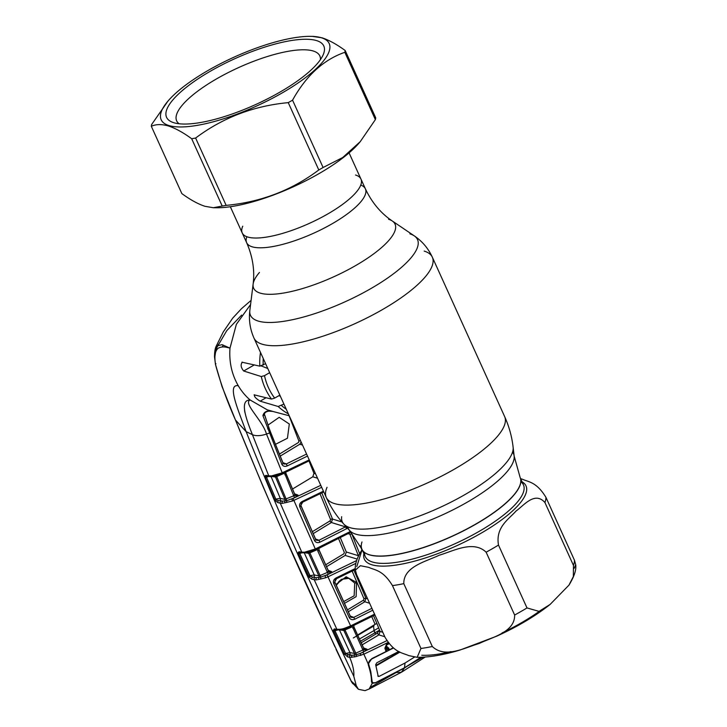 <?xml version="1.0" encoding="UTF-8"?>
<svg xmlns="http://www.w3.org/2000/svg" width="727" height="727" viewBox="0 0 727 727"><rect width="100%" height="100%" fill="white"/><g stroke="black" fill="none" stroke-linecap="round" stroke-linejoin="round"><path stroke-width="1.09" d="M520.15 477.594A86.84 25.336 155.6 0 1 520.178 477.648A86.84 25.336 155.6 0 1 463.944 530.628A86.84 25.336 155.6 0 1 369.243 554.81A86.84 25.336 155.6 0 1 362.01 549.403A86.84 25.336 155.6 0 1 361.982 549.339M242.745 226.179A65.194 19.02 -24.4 0 0 242.227 232.94A65.194 19.02 -24.4 0 0 247.653 237.002A65.194 19.02 -24.4 0 0 318.753 218.845A65.194 19.02 -24.4 0 0 360.965 179.078A65.194 19.02 -24.4 0 0 355.53 175.007A65.194 19.02 -24.4 0 1 360.965 179.078L349.078 152.87M408.792 655.627C402.358 652.682 394.488 652.919 385.101 637.397L356.584 574.539L355.367 570.141L360.383 565.697L368.762 567.378C375.196 570.322 383.065 570.086 392.453 585.608L420.969 648.466L417.171 657.308L408.792 655.627M574.275 568.241L575.693 564.652L574.466 560.253L545.959 497.395C536.562 481.874 528.711 482.119 522.268 479.166L520.65 478.693M355.367 570.141C354.694 564.561 356.948 557.718 362.128 549.639L356.784 566.56M364.618 552.565A86.84 25.336 -24.4 0 0 365.281 556.628L362.01 549.403A86.84 25.336 -24.4 0 0 369.243 554.81A86.84 25.336 -24.4 0 0 463.944 530.628A86.84 25.336 -24.4 0 0 520.178 477.648L514.143 456.047A90.666 26.445 -24.4 0 0 512.553 452.085M403.803 583.654L432.32 646.503C445.106 658.753 465.016 647.612 479.202 643.486C492.379 637.116 514.97 632.154 514.634 615.042L486.127 552.193C473.341 539.934 453.43 551.075 439.244 555.21C426.058 561.571 403.476 566.533 403.803 583.654A103.07 30.071 155.6 0 1 392.453 585.608M575.693 564.652C576.493 569.759 574.239 576.593 568.932 585.153L573.339 576.611L573.458 565.397L544.941 502.548C534.836 491.125 524.203 505.129 515.979 511.099C508.764 519.305 495.396 527.111 498.495 545.077L527.002 607.936L539.034 611.371L550.13 604.419C535.508 616.023 517.679 626.629 496.65 636.207L460.064 650.02C443.734 654.945 429.439 657.372 417.171 657.308M568.932 585.153L550.13 604.419M246.853 236.738A65.194 19.02 -24.4 0 0 246.662 242.718L242.227 232.94A65.194 19.02 -24.4 0 0 247.653 237.002A65.194 19.02 -24.4 0 0 318.753 218.845A65.194 19.02 -24.4 0 0 360.965 179.078L365.399 188.856A65.194 19.02 -24.4 0 0 360.774 185.058M355.903 563.361L327.968 576.82L327.15 574.875L356.63 560.562M374.923 614.96L346.288 628.555A1.545 0.573 -108.2 0 1 346.143 628.673A1.545 0.573 -108.2 0 1 345.361 627.955L350.632 625.892L327.968 576.82L325.641 577.765L325.051 575.729L327.15 574.875M325.641 577.765L320.78 578.965A1.545 0.618 -92.2 0 1 320.761 577.147L328.277 574.33L327.441 572.385L331.676 571.649L328.277 574.33M320.78 578.965L316.209 579.892A1.545 1.181 -91.4 0 1 316.59 577.683L320.761 577.147L320.116 575.53L327.441 572.385L327.214 571.967A1.545 0.645 -24.2 0 0 328.386 570.731L328.386 570.731A1.545 0.645 -24.2 0 0 328.24 570.586L318.862 549.657A1.545 0.654 -24 0 1 319.008 549.803L319.008 549.803A1.545 0.654 -24 0 1 317.835 551.048L317.545 549.494L309.866 552.883L320.116 575.53L318.862 575.866L308.657 553.311A1.545 1.372 98.7 0 0 307.766 552.611M318.971 548.322L319.008 549.803L328.386 570.731L329.467 571.704L331.676 571.649L328.213 570.359M327.214 571.967L317.835 551.048M309.42 552.12L309.866 552.883L308.657 553.311L305.676 552.856A1.545 1.127 83.1 0 0 306.112 552.665L309.384 552.12A1.545 0.836 69.4 0 1 309.311 552.156L310.465 551.775A1.545 0.645 72.9 0 0 310.629 551.648L309.384 552.12M304.168 552.629L314.246 574.93L318.862 575.866A1.545 1.354 101.6 0 1 318.735 577.583A1.545 1.009 -114.9 0 0 319.135 579.328M313.655 577.084A1.545 1.354 101.6 0 0 314.246 574.93L310.002 575.684L299.742 553.547L309.784 575.775L312.61 577.111L316.59 577.683L312.61 577.111A1.545 1.354 -78.5 0 0 312.019 579.265L309.329 577.329L310.311 576.42L309.784 575.775A1.545 0.636 -24.4 0 1 308.493 575.948L298.452 553.701A1.545 0.654 -24.2 0 0 299.742 553.547M316.209 579.892L312.019 579.265M309.329 577.329L308.493 575.948M302.059 552.774L299.978 553.447L299.697 552.929A1.545 1.236 -4 0 1 298.125 552.556L299.033 551.748A1.545 1.372 98.6 0 0 299.997 552.456L299.997 552.456A1.545 1.372 98.6 0 0 300.851 552.275L301.969 552.447M299.033 551.748L301.769 552.166A1.545 1.372 98.7 0 0 302.732 552.874L302.732 552.874A1.545 1.372 98.7 0 0 303.586 552.693L305.149 552.756M321.679 487.308L292.508 501.021L282.285 503.375L280.258 503.166L301.769 552.166L304.604 552.193A1.545 1.127 83.1 0 0 305.676 552.856L306.876 552.72A1.545 0.945 85.2 0 0 307.103 552.656M292.508 501.021L291.836 498.967L293.026 498.477L315.309 548.994L350.559 531.382M304.604 552.193L315.309 548.994L315.718 549.785L310.465 551.775A1.545 0.645 72.9 0 1 309.647 551.111M282.285 503.375A1.545 1.19 -91.1 0 1 282.667 501.167L286.801 500.658L294.544 497.804L293.717 495.805L297.988 495.087L294.544 497.804M278.041 502.684L275.569 500.967L276.478 499.94L278.641 500.539A1.545 1.354 -77.8 0 0 278.041 502.684L280.258 503.166A1.545 1.354 -77.7 0 1 280.849 501.012L282.667 501.167L279.695 500.521A1.545 1.354 102.3 0 0 280.295 498.368L284.929 499.376L293.717 495.805L284.575 473.141L276.696 476.567L286.801 500.658A1.545 0.627 -92.2 0 0 286.82 502.484M279.695 500.521L280.849 501.012M276.478 499.94L276.096 499.031L280.295 498.368L270.962 476.312M351.023 532.109L320.053 547.758L310.629 551.648M315.536 538.971L318.999 540.27L345.479 526.866L346.706 528.647L319.907 542.197C317.526 543.105 315.736 542.578 314.546 540.624L299.778 506.819C299.133 504.483 300.006 502.666 302.405 501.366L323.424 491.17M299.778 506.819A1.545 0.691 -23.3 0 0 300.951 505.565L300.951 505.565A1.545 0.691 -23.3 0 0 300.796 505.401L315.573 539.234A1.545 0.663 -23.9 0 1 315.718 539.389L300.951 505.565C301.332 502.902 301.932 501.766 302.75 502.157L302.405 501.366M323.751 491.888L302.723 502.103L300.796 505.401M302.723 502.103L323.779 491.943M312.328 531.701L330.076 520.859L330.558 519.478L320.062 493.86M330.558 519.478A1.545 0.6 157.6 0 1 332.53 519.051L331.394 522.513L313.183 533.645M330.076 520.859A1.545 0.5 -120.5 0 0 331.394 522.513L345.479 526.866M321.834 492.942L332.53 519.051L341.899 521.95M315.736 539.552L316.772 540.343L318.999 540.27L319.907 542.197M314.546 540.624A1.545 0.663 -23.9 0 0 315.718 539.389L316.772 540.343M306.003 552.047A1.545 0.945 85.2 0 0 306.876 552.72L309.311 552.156A1.545 0.836 69.4 0 1 308.266 551.557M357.139 559.063L345.161 555.437L326.559 566.669M340.4 537.853L346.297 551.975L345.161 555.437M346.297 551.975L358.384 555.71L349.832 534.127L348.133 533.718M325.705 564.761L343.862 553.81L344.334 552.42L338.628 538.771M350.85 532.209L351.759 533.8A1.545 0.654 158.5 0 1 349.832 534.127M351.759 533.8L359.629 553.656M293.026 498.477L320.771 485.327M285.211 502.839A1.545 1.027 -114.8 0 1 284.802 501.076A1.545 1.354 102.3 0 0 284.929 499.376L275.515 477.039L272.57 476.567A1.545 1.145 83.6 0 0 273.016 476.385L270.571 476.385A1.545 1.372 99 0 1 269.708 476.567L272.57 476.567A1.545 1.145 83.6 0 1 271.498 475.903L282.103 472.868L309.239 459.891M276.269 475.858L276.696 476.567L275.515 477.039A1.545 1.372 -81 0 0 274.652 476.33M271.68 476.176L273.925 476.376A1.545 0.981 85.1 0 1 273.67 476.458L276.096 475.921A1.545 0.854 70.8 0 0 276.205 475.867L273.925 476.376M268.799 476.421L266.5 477.176L275.806 499.14L266.5 477.176A1.545 0.7 -22.7 0 1 265.201 477.266L264.919 476.058A1.545 1.29 1.2 0 0 266.518 476.503L267.672 475.931A1.545 1.372 99 0 1 266.809 476.103L269.708 476.567A1.545 1.372 99 0 1 268.754 475.84L271.498 475.903M275.569 500.967L274.515 499.249A1.545 0.682 -23.2 0 0 275.806 499.14M274.515 499.249L265.201 477.266M264.919 476.058L265.846 475.385A1.545 1.372 99 0 0 266.809 476.103L267.009 476.058M268.945 476.13L267.672 475.931M265.846 475.385L268.754 475.84L252.423 434.664C245.953 418.498 239.265 399.795 250.161 400.004C242.7 403.067 262.547 420.142 266.491 434.055L282.521 473.541L276.205 475.867M215.901 363.618L215.519 364.59C220.236 382.202 226.879 400.668 235.457 419.979L246.135 431.647C238.192 409.946 226.66 383.702 238.283 385.737A62.876 57.124 -72.9 0 0 250.161 400.004L267.236 409.819L272.879 411.418M307.494 456.056L287.229 465.925C284.811 466.834 283.021 466.298 281.876 464.335L262.91 415.617C264.11 411.509 267.427 410.11 272.87 411.418L268.954 411.137C266.355 411.527 264.819 412.5 264.364 414.045L264.364 414.045A1.545 1.136 -15.6 0 0 264.128 413.654L270.29 431.647L282.912 462.89A1.545 0.709 -22.5 0 1 283.067 463.072L270.453 431.838A1.545 0.736 -21 0 0 270.29 431.647M262.91 415.617A1.545 1.136 -15.6 0 0 264.364 414.045L268.899 427.63L267.672 428.903M265.946 411.627L264.128 413.654M281.876 464.335A1.545 0.709 -22.5 0 0 283.067 463.072L284.093 464.017L286.329 463.944L306.585 454.048M268.009 425.095L279.186 417.316L289.31 424.014L287.447 438.245L275.415 444.351M279.377 454.093L298.443 442.525L298.942 441.153L289.082 415.726M298.942 441.153A1.545 0.654 158.6 0 1 300.533 440.698M301.123 442.007L299.769 444.233L280.204 456.12M302.523 445.088L299.769 444.233M282.894 462.663L286.329 463.944L287.229 465.925M283.094 463.244L284.093 464.017M309.548 460.582L282.521 473.541M276.196 474.985A1.545 0.7 73.7 0 0 277.032 475.622A1.545 0.7 73.7 0 0 277.223 475.494M272.77 475.794A1.545 0.981 85.1 0 0 273.67 476.458L287.192 471.459M275.07 475.322A1.545 0.854 70.8 0 0 276.096 475.921M294.753 494.36L295.771 495.142L297.988 495.087L294.562 493.806M293.535 495.451A1.545 0.691 -23.1 0 0 294.726 494.187L294.726 494.187A1.545 0.691 -23.1 0 0 294.58 494.024L285.856 473.322A1.545 0.709 -22.6 0 1 286.011 473.495A1.545 0.709 -22.6 0 1 284.811 474.758M284.757 472.977L285.856 473.322L286.029 471.623M308.993 460.945L313.955 473.322L312.801 476.785L292.527 489.007M313.955 473.322L315.554 473.813M283.348 463.517L284.039 463.09M265.6 363.7L259.848 366.154L241.918 362.2M242.427 362.119C240.373 364.491 240.791 367.453 243.69 371.006L261.293 376.55L264.492 375.65L269.672 372.678M261.247 365.954L267.763 368.471M279.859 395.125L274.67 398.096L271.507 399.078L254.087 394.825M278.868 395.688L280.358 396.224M254.486 394.806C253.932 396.415 255.813 398.532 260.139 401.168L278.141 406.484L283.93 404.103M250.579 304.504L236.366 324.333L229.996 348.115C228.978 361.837 231.74 374.378 238.283 385.737M222.226 346.988L223.244 345.089M276.015 499.058L276.414 499.994M214.919 356.394L216.019 349.314L218.518 344.225M353.313 637.952L374.023 625.847A27.317 8.17 60.1 0 0 373.823 625.093M378.712 627.846L359.456 639.015M360.474 641.214L375.05 632.726A1.545 0.454 60 0 1 373.969 630.563L375.05 632.726L379.594 630.127M241.655 315.073L226.779 330.631L215.81 349.278L214.52 356.975L215.519 364.59L214.52 357.012M235.421 419.87L235.457 419.979C265.119 492.979 297.334 566.442 332.094 640.378L351.295 681.244L352.622 683.525L356.294 685.897M351.677 682.18L351.295 681.244M371.279 686.833L396.151 672.539L401.322 672.302L404.421 668.013L375.623 682.826L372.269 683.28L369.162 689.005L365.018 690.65L358.384 689.269L356.266 685.661L353.795 676.264C311.092 586.389 275.206 504.856 246.135 431.647L252.423 434.664A15.458 7.361 -20.1 0 0 266.491 434.055L269.235 433.092A1.545 0.736 -21 0 0 270.453 431.838L268.899 427.63M351.268 681.135L356.266 685.661M404.939 667.495L422.923 657.19M399.532 670.603L404.003 668.031M421.287 657.263L404.421 668.013M215.81 349.278L216.246 346.088L222.035 344.662L229.996 348.115C226.088 347.261 222.653 345.834 218.118 348.278C215.047 350.796 214.183 356.239 215.519 364.59M351.032 626.692L350.632 625.892L374.559 614.17M374.95 615.015L351.05 626.747L344.625 629.228A1.545 0.818 -112.8 0 1 344.625 629.228L344.625 629.228A1.545 0.818 -112.8 0 1 343.526 628.591L345.361 627.955M346.288 628.555L342.372 629.764A1.545 0.9 -94 0 1 342.19 629.809L342.19 629.809A1.545 0.9 -94 0 1 341.363 629.1L343.526 628.591M344.653 629.209L355.776 653.146L362.909 650.011L367.08 649.238L363.754 651.865L352.459 626.756L343.862 630.454A1.545 1.363 97.9 0 0 342.926 629.736M339.409 629.836L349.951 652.582L354.458 653.464L343.862 630.454L340.527 629.991M342.372 629.764L341.154 629.782A1.545 1.127 -97.1 0 1 340.718 629.973L340.718 629.973A1.545 1.127 -97.1 0 1 339.636 629.273L341.363 629.1M340.209 629.873L338.664 629.827A1.545 1.363 -82.1 0 1 336.855 629.282L339.636 629.273M337.537 629.973L335.147 630.763L334.92 630.318A1.545 1.081 168.6 0 1 333.393 630.091L334.311 628.928L336.855 629.282L314.209 579.71A1.545 1.354 -78.5 0 1 314.8 577.556M337.074 629.609L336.119 629.473A1.545 1.363 -82.1 0 1 334.311 628.928M352.459 626.756L352.213 626.22M352.768 628.164A1.545 0.591 -24.6 0 0 353.94 626.974L353.94 626.974A1.545 0.591 -24.6 0 0 353.804 626.847L363.6 648.157A1.545 0.573 -24.9 0 1 363.736 648.275L353.94 626.974L353.867 625.456M362.573 649.447A1.545 0.573 -24.9 0 0 363.736 648.275L364.881 649.302L367.08 649.238L363.573 647.93M373.533 615.76L377.04 623.839A1.545 0.518 -23.5 0 0 375.105 624.339L357.62 635.007M375.105 624.339L371.779 616.678M377.04 623.839L380.085 631.454L382.784 632.29M380.085 631.454L378.876 634.898A1.545 0.491 59.7 0 1 377.504 633.072L378.058 631.736A1.545 0.745 -19.8 0 1 380.085 631.454M361.192 642.777L377.504 633.072M388.163 642.404L363.891 654.2L354.731 656.881A1.545 1 -115.4 0 1 354.322 655.154A1.545 1.345 101 0 0 354.458 653.464L355.776 653.146L356.421 654.691L360.247 653.428L386.909 640.651M354.731 656.881L349.678 657.308A1.545 1.345 101.1 0 1 350.278 655.163L345.743 653.791L335.02 630.809L345.543 653.482L349.951 652.582A1.545 1.345 101.1 0 1 349.36 654.727L348.242 654.763A1.545 1.345 101.1 0 0 347.642 656.908L344.234 653.727L333.393 630.091M335.02 630.809A1.545 0.582 155.3 0 1 333.711 631.027M345.543 653.482A1.545 0.554 155 0 1 344.234 653.727M345.743 653.791L344.58 654.373M353.795 676.264C354.258 671.339 352.886 665.023 349.678 657.308L347.642 656.908M351.841 657.472A1.545 1.172 -92.2 0 1 352.204 655.281L356.421 654.691A1.545 0.6 -92.2 0 0 356.421 656.499M350.278 655.163L352.204 655.281L349.36 654.727M363.754 651.865L360.247 653.428L360.801 655.463M389.136 643.613L386.673 644.931L385.619 646.894A1.545 0.745 159.8 0 1 385.783 647.094L385.783 647.094A1.545 0.745 159.8 0 1 384.874 648.202L386.6 644.067L388.618 642.986M386.673 644.931L386.6 644.067M385.619 646.894L387.028 650.638L385.783 647.094L386.773 644.949L389.181 643.668M386.891 650.529L386.055 651.565L384.874 648.202M386.055 651.565L371.86 658.58L368.189 663.933L368.389 665.241C370.525 671.812 371.552 677.246 371.47 681.553L372.269 683.28M385.837 647.239L386.937 646.603M363.027 652.292L368.189 663.933M298.452 553.701L298.125 552.556M372.769 610.217L354.676 619.24C352.304 620.149 350.514 619.622 349.287 617.65L333.693 583.363C332.993 581.009 333.838 579.174 336.219 577.865L355.33 568.514M347.451 609.889L363.518 600.166L363.982 598.784L352.177 571.158M353.949 570.25L365.926 598.303L364.8 601.765L348.306 611.761M363.982 598.784A1.545 0.536 156.7 0 1 365.926 598.303L367.598 598.821M363.518 600.166A1.545 0.491 -120.5 0 0 364.8 601.765L369.607 603.256M335.938 584.535L346.161 576.793L356.593 582.436L356.121 596.658L344.48 603.365M343.671 601.592L354.158 595.786L354.703 583.036L348.787 578.319L341.572 579.319L336.283 585.29M355.339 569.45L336.846 578.51M336.219 577.865L336.565 578.701L334.711 582L350.305 616.323A1.545 0.609 -24.5 0 1 350.441 616.451L334.856 582.136A1.545 0.636 -24.3 0 0 334.711 582M350.269 616.069L353.767 617.377L371.906 608.317M349.287 617.65A1.545 0.609 -24.5 0 0 350.441 616.451L351.55 617.45L353.767 617.377L354.676 619.24M333.693 583.363A1.545 0.636 -24.3 0 0 334.856 582.136C335.202 579.419 335.774 578.274 336.565 578.701L355.339 569.523M398.778 651.465L376.777 662.788L375.677 664.742L378.249 676.501M374.823 632.853L375.95 633.98M393.571 647.957L371.742 658.98C369.261 660.452 368.28 662.333 368.798 664.642L368.225 664.469M371.479 681.108L371.997 681.263L370.797 671.703L368.798 664.642M371.997 681.263L372.896 683.18L371.806 682.844M370.797 671.703L372.306 682.798L375.486 682.68L404.494 667.768L420.96 657.272M376.004 665.914L399.959 652.101M399.496 651.865L375.941 665.659M377.813 675.91L379.23 676.346L377.813 675.901M404.494 667.768L405.048 662.997L379.23 676.346M405.048 662.997L414.572 657.054M388.981 658.071L399.723 651.983M386.173 648.166L388.509 648.884L389.227 649.865L386.473 649.011M385.964 645.749L388.827 648.266L389.227 649.865M393.28 647.712L389.499 649.756M386.073 647.893L387.455 647.057M214.529 207.713A92.256 26.908 -24.4 0 0 216.382 207.768A92.256 26.908 -24.4 0 0 359.047 143.046A92.256 26.908 -24.4 0 0 359.556 142.447M375.368 119.637A105.651 30.816 -24.4 0 0 375.723 117.847L345.18 50.517A105.651 30.816 -24.4 0 1 344.825 52.308C323.597 59.678 306.176 75.626 292.554 100.172L323.097 167.501L342.717 157.523L360.219 141.683L375.368 119.637L344.825 52.308M222.217 206.059L191.674 138.73C183.24 132.559 175.534 128.325 168.555 126.016C161.794 124.063 156.051 124.144 151.307 126.271L181.85 193.6C190.383 199.825 198.089 204.06 204.969 206.304L213.356 207.731L222.217 206.059A105.651 30.816 -24.4 0 0 226.161 205.377C260.793 202.142 291.672 190.338 318.799 169.964A105.651 30.816 -24.4 0 0 323.097 167.501M168.864 125.517A92.256 26.908 -24.4 0 0 282.012 93.02A92.256 26.908 -24.4 0 0 321.516 37.795A92.256 26.908 -24.4 0 0 310.647 36.35A92.256 26.908 -24.4 0 0 167.982 101.071A92.256 26.908 -24.4 0 0 168.864 125.517M191.674 138.73A105.651 30.816 -24.4 0 0 195.618 138.048L226.161 205.377M318.799 169.964L288.255 102.634C253.623 105.869 222.744 117.674 195.618 138.048M288.255 102.634A105.651 30.816 -24.4 0 0 292.554 100.172M312.501 36.405L322.052 37.804C329.04 40.112 336.746 44.347 345.18 50.517M173.762 122.699A86.322 25.181 155.6 0 1 173.489 122.609A86.322 25.181 155.6 0 1 211.012 70.855A86.322 25.181 155.6 0 1 316.608 40.612A86.322 25.181 155.6 0 1 323.224 54.689A86.322 25.181 155.6 0 1 255.904 104.443A86.322 25.181 155.6 0 1 173.762 122.699M179.078 123.754A78.598 22.928 155.6 0 1 176.67 120.855A78.598 22.928 155.6 0 1 227.56 72.909A78.598 22.928 155.6 0 1 313.264 51.017A78.598 22.928 155.6 0 1 319.816 55.924A78.598 22.928 155.6 0 1 320.407 59.641M167.982 101.071L151.661 124.481A105.651 30.816 -24.4 0 0 151.307 126.271M347.797 526.821A90.666 26.445 -24.4 0 0 349.723 530.628A90.666 26.445 -24.4 0 0 355.903 534.2A90.666 26.445 -24.4 0 0 451.022 510.827A90.666 26.445 -24.4 0 0 514.143 456.047L513.117 447.15A93.419 27.253 -24.4 0 1 448.086 503.593A93.419 27.253 -24.4 0 1 350.069 527.675A93.419 27.253 -24.4 0 1 343.707 523.994A93.419 27.253 -24.4 0 1 341.663 516.706M327.059 487.299A97.918 28.562 -24.4 0 0 326.278 497.459A97.918 28.562 -24.4 0 0 334.438 503.566A97.918 28.562 -24.4 0 0 441.225 476.294A97.918 28.562 -24.4 0 0 504.629 416.553L432.338 257.185A97.918 28.562 -24.4 0 0 424.177 251.088M361.982 541.942A86.84 25.336 -24.4 0 0 361.955 549.276L349.723 530.628L343.707 523.994C336.519 516.052 330.712 507.21 326.278 497.459L253.987 338.091A97.918 28.562 -24.4 0 0 262.147 344.198A97.918 28.562 -24.4 0 0 368.934 316.927A97.918 28.562 -24.4 0 0 432.338 257.185C428.221 248.343 422.196 241.228 414.263 235.857A91.711 26.754 -24.4 0 0 409.874 233.84M253.987 338.091C250.043 329.167 248.661 319.953 249.843 310.438A91.711 26.754 -24.4 0 0 258.121 321.043A91.711 26.754 -24.4 0 0 365.172 291.781A91.711 26.754 -24.4 0 0 414.263 235.857L392.298 220.999A77.625 22.646 -24.4 0 0 388.582 219.281M259.466 272.443A77.625 22.646 -24.4 0 0 253.123 284.13A77.625 22.646 -24.4 0 0 260.139 293.099A77.625 22.646 -24.4 0 0 350.741 268.327A77.625 22.646 -24.4 0 0 392.298 220.999C380.866 213.311 371.906 202.597 365.399 188.856A65.194 19.02 -24.4 0 1 323.188 228.623A65.194 19.02 -24.4 0 1 252.096 246.78A65.194 19.02 -24.4 0 1 246.662 242.718C252.714 256.658 254.868 270.462 253.123 284.13L249.843 310.438M362.01 549.403L361.955 549.276A86.84 25.336 -24.4 0 0 369.189 554.692A86.84 25.336 -24.4 0 0 463.89 530.501A86.84 25.336 -24.4 0 0 520.123 477.53M522.059 481.801A88.749 25.89 155.6 0 1 476.512 535.781A88.749 25.89 155.6 0 1 371.751 564.734A88.749 25.89 155.6 0 1 363.891 553.547M365.281 556.628A86.84 25.336 -24.4 0 0 372.524 562.035A86.84 25.336 -24.4 0 0 467.225 537.844A86.84 25.336 -24.4 0 0 523.449 484.873A86.84 25.336 -24.4 0 0 520.841 481.701M420.969 648.466A103.07 30.071 -24.4 0 0 432.32 646.503M573.458 565.397A103.07 30.071 -24.4 0 0 574.466 560.253M545.959 497.395A103.07 30.071 155.6 0 1 544.941 502.548M498.495 545.077A103.07 30.071 155.6 0 1 486.127 552.193M539.461 611.207A87.613 25.554 155.6 0 1 502.075 632.944M450.994 651.592A87.613 25.554 155.6 0 1 421.778 655.254M514.634 615.042A103.07 30.071 -24.4 0 0 527.002 607.936M315.709 549.721L320.071 547.813L319.698 547.013M320.053 547.758L350.668 532.309L350.678 531.701M361.91 549.948L360.265 545.804M286.829 470.76L287.21 471.514L309.575 460.636M317.572 478.257L312.801 476.785M259.848 366.154A61.613 55.979 -72.9 0 1 260.502 352.459M263.256 358.52A59.041 53.644 107.1 0 0 263.165 365.09M243.69 371.006L254.341 364.881M264.492 375.65A59.041 53.644 107.1 0 0 274.67 398.096M271.507 399.078A61.613 55.979 -72.9 0 1 261.293 376.55M281.494 405.502A59.041 53.644 107.1 0 0 286.274 409.274M288.383 413.917A61.613 55.979 -72.9 0 1 278.141 406.484M260.139 401.168L266.127 397.724M373.451 626.174A25.772 7.706 60.1 0 1 373.969 630.563M334.956 646.812L281.485 528.947L262.32 484.882L235.439 419.924M384.801 636.734L378.876 634.898L362.155 644.858M354.703 583.036A1.545 0.6 -29 0 0 356.593 582.436M371.96 681.59L371.47 681.444M387.964 658.653L389.327 658.144M504.629 416.553C509.045 426.313 511.872 436.509 513.117 447.15M523.449 484.873L520.178 477.648M242.227 232.94L230.332 206.732M300.206 552.402L305.676 552.856M271.816 475.876L272.934 476.058M244.554 410.628L245.063 413.072M295.771 495.142L294.726 494.187L286.011 473.495M283.957 463.054L283.303 463.462M289.219 415.762L270.962 410.955M235.43 419.924L222.008 386.473L215.483 364.472M336.019 649.284L351.495 681.844L358.384 689.269M369.162 689.005L401.322 672.302M425.213 657.044L401.722 672.075M214.52 356.975C214.483 352.122 215.056 348.497 216.246 346.088L223.253 331.975L232.731 318.099L241.5 308.657L251.097 300.369M335.456 629.609L343.308 629.664M365.018 690.65L369.152 689.005M336.347 585.453L338.809 581.618L340.827 579.864L345.316 578.101L348.787 578.319M388.363 658.18L375.886 665.45M359.047 143.046L360.219 141.683M216.382 207.768L213.356 207.731M310.647 36.35L313.664 36.386"/></g></svg>
